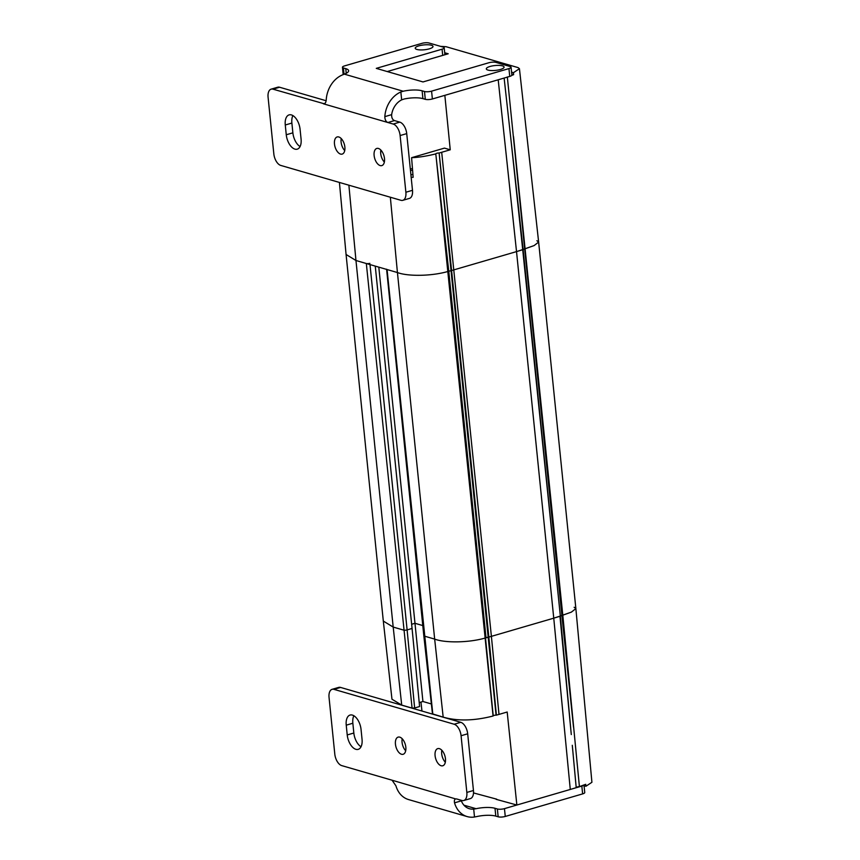 <?xml version="1.0" encoding="UTF-8"?>
<svg xmlns="http://www.w3.org/2000/svg" width="860" height="860" viewBox="0 0 860 860"><rect width="100%" height="100%" fill="white"/><g stroke="black" fill="none" stroke-linecap="round" stroke-linejoin="round"><path stroke-width="1.29" d="M511.571 72.165L513.42 72.702L519.44 68.703L518.075 67.607L446.093 46.709L440.589 46.354M513.538 136.643L562.816 615.362L560.333 615.996L571.341 612.137L575.867 608.622L571.352 612.126L561.903 615.513L524.675 248.948L523.106 249.432L534.125 245.573L538.639 242.058L534.125 245.562L524.675 248.948L507.335 76.959M511.743 75.4L513.635 74.659L511.775 74.121M513.42 72.702L513.635 74.659M571.287 734.558L559.957 616.287L553.754 618.168L560.344 616.029L522.719 249.733L516.527 251.604L523.106 249.454L504.143 78.174M522.719 249.733L510.711 137.557L522.719 249.733M498.198 79.797L516.527 251.604L454.166 269.782A77.056 21.027 174.2 0 1 451.597 270.513L439.127 153.016A75.981 20.737 -5.8 0 0 441.696 152.284L450.242 149.791L444.846 95.342L500.122 79.228M390.343 197.22L397.427 272.545C407.436 276.404 431.139 276.393 448.253 271.394L451.597 270.513L448.253 271.394C431.139 276.393 407.436 276.404 397.427 272.545L355.965 260.505L346.075 254.485L355.965 260.505L348.88 185.19M496.156 799.338L516.86 805.024L507.185 712.015L499.004 714.402A76.336 20.833 174.2 0 1 496.381 715.144L496.08 715.176A1.989 0.548 -5.8 0 0 493.231 715.928L485.491 637.959L488.835 637.067L451.597 270.513A77.056 21.027 -5.8 0 0 454.166 269.782L516.527 251.604L553.754 618.168L491.372 636.357A77.056 21.027 174.2 0 1 488.835 637.067L485.997 637.668L448.759 271.104L435.784 153.897A2.344 0.645 174.2 0 1 439.127 153.016M411.166 177.375L413.144 177.31L411.596 157.692C418.594 157.412 426.657 156.144 435.784 153.897M444.695 52.761L448.221 53.782L387.247 71.552M450.242 149.791L444.459 148.113L411.596 157.692M380.668 151.715L381.904 151.349M412.445 168.474L410.327 169.087M412.908 174.408A8.17 2.225 174.2 0 1 410.908 174.784M410.456 170.398A8.17 2.225 174.2 0 1 412.596 170.366M519.44 68.703L538.639 242.047L536.909 240.714M386.613 269.395L423.819 635.744L432.472 713.875L443.179 717.133L434.665 639.098L424.292 636.088A2.558 0.699 174.2 0 1 423.819 635.744A2.558 0.699 -5.8 0 0 424.292 636.088L434.665 639.098C444.663 642.957 468.367 642.957 485.491 637.959C468.367 642.957 444.663 642.957 434.665 639.098L397.427 272.545L387.065 269.535A2.558 0.699 -5.8 0 1 386.591 269.191M375.261 266.106L412.069 628.456L407.113 629.907A2.558 0.699 174.2 0 1 403.566 630.079L393.192 627.069L355.965 260.505L366.328 263.515A2.558 0.699 -5.8 0 0 369.875 263.343M339.421 182.449L346.075 254.485L383.313 621.071L391.966 699.212L401.717 705.103L393.192 627.069L383.313 621.071L393.192 627.069L403.566 630.079A2.558 0.699 -5.8 0 0 407.113 629.907L370.004 264.579M419.218 702.588L422.926 701.502L414.982 623.296L422.787 625.564L414.982 623.296L411.639 624.274L414.982 623.296L378.808 267.137M523.106 249.486L560.344 616.029L523.106 249.475M414.638 707.984L419.594 706.533L412.069 628.456L407.113 629.907L414.638 707.984L412.08 708.102L401.717 705.103M496.381 715.144L488.835 637.067A77.056 21.027 -5.8 0 0 491.393 636.346L441.696 152.284M461.143 800.262L461.347 800.853A17.361 13.835 -73.8 0 0 469.431 808.733A17.361 13.835 -73.8 0 0 473.699 809.109L476.096 808.712A15.319 4.182 174.2 0 1 495.005 808.292L497.37 808.98A5.106 1.397 -5.8 0 0 504.465 808.636L570.277 789.458L553.754 618.168L491.393 636.346L499.004 714.402M538.639 242.058L575.867 608.611L574.147 607.267M431.376 703.953L422.926 701.502M493.231 715.928L493.07 716.014C474.161 720.863 457.531 721.239 443.179 717.133M420.948 702.082L421.97 711.048M575.867 608.622L591.916 782.288L585.907 786.276L584.058 785.739M562.816 615.362L579.414 786.62A2.838 0.774 -5.8 0 0 576.211 787.663L570.277 789.458M585.907 786.276L585.714 784.32L579.414 786.62M572.287 745.297L576.211 787.663M467.152 816.581A25.531 20.35 106.2 0 1 454.531 802.842C454.026 800.047 454.714 798.746 456.574 798.94L461.906 800.477A10.213 5.504 -106.3 0 0 463.776 800.509A10.213 5.504 -106.3 0 0 466.84 792.425L461.078 735.73A10.213 5.504 -106.3 0 0 454.166 724.238L333.97 689.354A10.213 5.504 -106.3 0 0 332.111 689.322A10.213 5.504 -106.3 0 0 329.047 697.417L334.798 754.102A10.213 5.504 -106.3 0 0 341.721 765.604L392.074 780.213L395.944 785.836A25.531 20.35 -73.8 0 0 408.565 799.574L467.152 816.581A25.531 20.35 106.2 0 0 474.505 817L476.892 816.538A15.319 4.182 -5.8 0 1 495.79 816.108L498.166 816.796A5.106 1.397 174.2 0 0 505.261 816.452L504.465 808.636M405.823 747.2A8.933 4.816 73.7 0 1 403.136 754.284A8.933 4.816 73.7 0 1 395.45 744.201A8.933 4.816 73.7 0 1 398.137 737.117A8.933 4.816 73.7 0 1 405.823 747.2M445.448 758.703A8.933 4.816 73.7 0 1 442.771 765.776A8.933 4.816 73.7 0 1 435.085 755.703A8.933 4.816 73.7 0 1 437.762 748.619A8.933 4.816 73.7 0 1 445.448 758.703M346.236 725.173L347.225 734.945A12.771 6.88 73.7 0 0 358.212 749.35A12.771 6.88 73.7 0 0 362.038 739.245L361.05 729.463A12.771 6.88 73.7 0 0 350.063 715.058A12.771 6.88 73.7 0 0 346.236 725.173L352.847 723.238L353.836 733.021A12.771 6.88 -106.3 0 0 361.028 746.738M353.847 715.746A12.771 6.88 -106.3 0 0 352.847 723.238M332.111 689.322L338.722 687.398A10.213 5.504 73.7 0 1 340.582 687.43L460.777 722.314A10.213 5.504 73.7 0 1 467.69 733.806L473.452 790.501A10.213 5.504 73.7 0 1 470.377 798.585L463.776 800.509M441.825 750.242A8.933 4.816 -106.3 0 0 441.696 753.768A8.933 4.816 -106.3 0 0 445.319 762.239M402.19 738.74A8.933 4.816 -106.3 0 0 402.061 742.266A8.933 4.816 -106.3 0 0 405.694 750.737M455.649 798.918L392.074 780.213M583.983 785.008L584.746 792.522A5.106 1.397 174.2 0 1 582.629 793.898L505.261 816.452M496.714 799.176L473.505 792.92M572.201 788.889L581.833 786.083A5.106 1.397 -5.8 0 0 583.822 785.062M325.091 103.286L323.36 103.791L387.871 122.507L394.482 120.583C392.493 119.776 391.547 117.798 391.644 114.649A17.361 13.835 -73.8 0 1 401.663 99.868L404.017 99.05A15.319 4.182 -5.8 0 1 422.916 98.631L422.12 90.805A15.319 4.182 174.2 0 0 403.222 91.235L400.857 91.988A25.531 20.35 106.2 0 0 384.829 116.637C384.925 119.755 385.936 121.711 387.871 122.507L393.203 124.055A10.213 5.504 -106.3 0 1 400.115 135.547L405.877 192.242A10.213 5.504 -106.3 0 1 402.813 200.326A10.213 5.504 -106.3 0 1 400.943 200.305L280.758 165.421A10.213 5.504 -106.3 0 1 273.835 153.929L268.083 97.234A10.213 5.504 -106.3 0 1 271.147 89.15A10.213 5.504 -106.3 0 1 273.007 89.171L279.618 87.247L326.112 100.738M324.295 103.802L273.007 89.171M344.86 147.028A8.933 4.816 73.7 0 1 342.173 154.101A8.933 4.816 73.7 0 1 334.486 144.018A8.933 4.816 73.7 0 1 337.174 136.944A8.933 4.816 73.7 0 1 344.86 147.028M384.485 158.519A8.933 4.816 73.7 0 1 381.808 165.604A8.933 4.816 73.7 0 1 374.121 155.52A8.933 4.816 73.7 0 1 376.798 148.436A8.933 4.816 73.7 0 1 384.485 158.519M286.262 134.762L285.273 124.99A12.771 6.88 73.7 0 1 289.1 114.885A12.771 6.88 73.7 0 1 300.075 129.29L301.075 139.062A12.771 6.88 73.7 0 1 297.238 149.167A12.771 6.88 73.7 0 1 286.262 134.762L292.873 132.838L291.884 123.066A12.771 6.88 -106.3 0 1 292.884 115.562M394.482 120.583L399.803 122.131A10.213 5.504 73.7 0 1 406.726 133.623L412.488 190.318A10.213 5.504 73.7 0 1 409.414 198.402L402.813 200.326M271.147 89.15L277.758 87.215A10.213 5.504 73.7 0 1 279.618 87.247M380.862 150.059A8.933 4.816 -106.3 0 0 380.722 153.585A8.933 4.816 -106.3 0 0 384.356 162.056M341.226 138.557A8.933 4.816 -106.3 0 0 341.098 142.094A8.933 4.816 -106.3 0 0 344.72 150.554M292.873 132.838A12.771 6.88 -106.3 0 0 300.065 146.555M323.36 103.791C325.048 104.038 326.004 102.652 326.241 99.642A25.531 20.35 -73.8 0 1 342.28 74.981L344.344 74.143A15.319 4.182 174.2 0 0 348.623 70.713A15.319 4.182 174.2 0 0 345.763 68.65L343.398 67.962A5.106 1.397 -5.8 0 1 342.452 67.273L343.194 74.605M422.12 90.805L424.496 91.493A5.106 1.397 -5.8 0 0 431.58 91.149L508.948 68.596A5.106 1.397 -5.8 0 0 511.066 67.22A5.106 1.397 -5.8 0 0 510.12 66.532L495.908 62.404A5.106 1.397 -5.8 0 0 488.813 62.758L423.002 81.936L376.271 68.37L442.072 49.192A5.106 1.397 -5.8 0 0 444.19 47.816A5.106 1.397 -5.8 0 0 443.244 47.128L429.022 43A5.106 1.397 -5.8 0 0 421.938 43.344L344.57 65.897A5.106 1.397 -5.8 0 0 342.452 67.273M431.344 45.236A8.933 2.44 174.2 0 1 433.01 46.44A8.933 2.44 174.2 0 1 429.301 48.848A8.933 2.44 174.2 0 1 420.164 49.912A8.933 2.44 174.2 0 1 415.229 48.246A8.933 2.44 174.2 0 1 418.938 45.838A8.933 2.44 174.2 0 1 431.344 45.236M487.975 70.079A8.933 2.44 174.2 0 1 486.308 68.875A8.933 2.44 174.2 0 1 490.017 66.467A8.933 2.44 174.2 0 1 502.433 65.865A8.933 2.44 174.2 0 1 504.089 67.069A8.933 2.44 174.2 0 1 500.38 69.477A8.933 2.44 174.2 0 1 487.975 70.079M422.916 98.631L425.281 99.319A5.106 1.397 174.2 0 0 432.376 98.975L431.58 91.149M511.066 67.22L511.861 75.046A5.106 1.397 174.2 0 1 509.743 76.422L432.376 98.975M439.664 158.337L496.08 715.176M493.07 716.014L436.364 159.186M366.328 263.515L412.08 708.102M432.816 714.122L387.065 269.535M560.344 616.039L570.685 728.011L560.344 616.029M561.903 615.513L573.523 727.227M353.836 733.021L347.225 734.945M333.97 689.354L340.582 687.43M460.777 722.314L454.166 724.238M476.096 808.712L463.948 805.186M473.699 809.109L474.505 817M495.79 816.108L495.005 808.292M454.531 802.842L461.347 800.853M497.37 808.98L498.166 816.796M581.833 786.083L582.629 793.898M473.452 790.501L466.84 792.425M461.078 735.73L467.69 733.806M285.273 124.99L291.884 123.066M412.488 190.318L405.877 192.242M400.115 135.547L406.726 133.623M399.803 122.131L393.203 124.055M391.644 114.649L384.829 116.637M400.857 91.988L401.663 99.868M403.222 91.235L344.344 74.143M345.763 68.65L346.236 73.304M344.032 74.261L343.398 67.962M424.496 91.493L425.281 99.319M508.948 68.596L509.743 76.422M442.072 49.192L442.706 55.384M444.19 47.816L444.899 54.75"/></g></svg>
